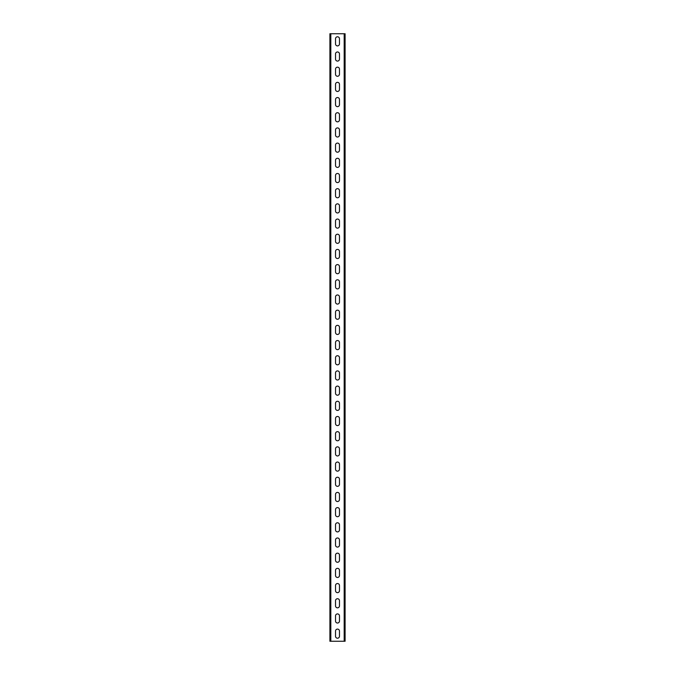 <?xml version="1.0" encoding="UTF-8"?>
<svg xmlns="http://www.w3.org/2000/svg" width="675" height="675" viewBox="0 0 675 675"><rect width="100%" height="100%" fill="white"/><g stroke="black" fill="none" stroke-linecap="round" stroke-linejoin="round"><path stroke-width="1.01" d="M345.094 33.75L345.094 641.25L329.906 641.25L329.906 33.75L345.094 33.75M335.526 631.074L335.526 636.238A1.974 1.974 0 0 0 337.5 638.212A1.974 1.974 0 0 0 339.474 636.238L339.474 631.074A1.974 1.974 0 0 0 337.5 629.1A1.974 1.974 0 0 0 335.526 631.074M335.526 615.887L335.526 621.051A1.974 1.974 0 0 0 337.5 623.025A1.974 1.974 0 0 0 339.474 621.051L339.474 615.887A1.974 1.974 0 0 0 337.5 613.913A1.974 1.974 0 0 0 335.526 615.887M335.526 600.699L335.526 605.863A1.974 1.974 0 0 0 337.5 607.837A1.974 1.974 0 0 0 339.474 605.863L339.474 600.699A1.974 1.974 0 0 0 337.5 598.725A1.974 1.974 0 0 0 335.526 600.699M335.526 585.512L335.526 590.676A1.974 1.974 0 0 0 337.5 592.65A1.974 1.974 0 0 0 339.474 590.676L339.474 585.512A1.974 1.974 0 0 0 337.5 583.538A1.974 1.974 0 0 0 335.526 585.512M335.526 570.324L335.526 575.488A1.974 1.974 0 0 0 337.5 577.462A1.974 1.974 0 0 0 339.474 575.488L339.474 570.324A1.974 1.974 0 0 0 337.5 568.35A1.974 1.974 0 0 0 335.526 570.324M335.526 555.137L335.526 560.301A1.974 1.974 0 0 0 337.5 562.275A1.974 1.974 0 0 0 339.474 560.301L339.474 555.137A1.974 1.974 0 0 0 337.5 553.163A1.974 1.974 0 0 0 335.526 555.137M335.526 539.949L335.526 545.113A1.974 1.974 0 0 0 337.5 547.087A1.974 1.974 0 0 0 339.474 545.113L339.474 539.949A1.974 1.974 0 0 0 337.5 537.975A1.974 1.974 0 0 0 335.526 539.949M335.526 524.762L335.526 529.926A1.974 1.974 0 0 0 337.5 531.9A1.974 1.974 0 0 0 339.474 529.926L339.474 524.762A1.974 1.974 0 0 0 337.5 522.788A1.974 1.974 0 0 0 335.526 524.762M335.526 509.574L335.526 514.738A1.974 1.974 0 0 0 337.5 516.712A1.974 1.974 0 0 0 339.474 514.738L339.474 509.574A1.974 1.974 0 0 0 337.5 507.6A1.974 1.974 0 0 0 335.526 509.574M335.526 494.387L335.526 499.551A1.974 1.974 0 0 0 337.5 501.525A1.974 1.974 0 0 0 339.474 499.551L339.474 494.387A1.974 1.974 0 0 0 337.5 492.413A1.974 1.974 0 0 0 335.526 494.387M335.526 479.199L335.526 484.363A1.974 1.974 0 0 0 337.5 486.337A1.974 1.974 0 0 0 339.474 484.363L339.474 479.199A1.974 1.974 0 0 0 337.5 477.225A1.974 1.974 0 0 0 335.526 479.199M335.526 464.012L335.526 469.176A1.974 1.974 0 0 0 337.5 471.15A1.974 1.974 0 0 0 339.474 469.176L339.474 464.012A1.974 1.974 0 0 0 337.5 462.038A1.974 1.974 0 0 0 335.526 464.012M335.526 448.824L335.526 453.988A1.974 1.974 0 0 0 337.5 455.962A1.974 1.974 0 0 0 339.474 453.988L339.474 448.824A1.974 1.974 0 0 0 337.5 446.85A1.974 1.974 0 0 0 335.526 448.824M335.526 433.637L335.526 438.801A1.974 1.974 0 0 0 337.5 440.775A1.974 1.974 0 0 0 339.474 438.801L339.474 433.637A1.974 1.974 0 0 0 337.5 431.663A1.974 1.974 0 0 0 335.526 433.637M335.526 418.449L335.526 423.613A1.974 1.974 0 0 0 337.5 425.587A1.974 1.974 0 0 0 339.474 423.613L339.474 418.449A1.974 1.974 0 0 0 337.5 416.475A1.974 1.974 0 0 0 335.526 418.449M335.526 403.262L335.526 408.426A1.974 1.974 0 0 0 337.5 410.4A1.974 1.974 0 0 0 339.474 408.426L339.474 403.262A1.974 1.974 0 0 0 337.5 401.288A1.974 1.974 0 0 0 335.526 403.262M335.526 388.074L335.526 393.238A1.974 1.974 0 0 0 337.5 395.212A1.974 1.974 0 0 0 339.474 393.238L339.474 388.074A1.974 1.974 0 0 0 337.5 386.1A1.974 1.974 0 0 0 335.526 388.074M335.526 372.887L335.526 378.051A1.974 1.974 0 0 0 337.5 380.025A1.974 1.974 0 0 0 339.474 378.051L339.474 372.887A1.974 1.974 0 0 0 337.5 370.913A1.974 1.974 0 0 0 335.526 372.887M335.526 357.699L335.526 362.863A1.974 1.974 0 0 0 337.5 364.837A1.974 1.974 0 0 0 339.474 362.863L339.474 357.699A1.974 1.974 0 0 0 337.5 355.725A1.974 1.974 0 0 0 335.526 357.699M335.526 342.512L335.526 347.676A1.974 1.974 0 0 0 337.5 349.65A1.974 1.974 0 0 0 339.474 347.676L339.474 342.512A1.974 1.974 0 0 0 337.5 340.538A1.974 1.974 0 0 0 335.526 342.512M335.526 327.324L335.526 332.488A1.974 1.974 0 0 0 337.5 334.462A1.974 1.974 0 0 0 339.474 332.488L339.474 327.324A1.974 1.974 0 0 0 337.5 325.35A1.974 1.974 0 0 0 335.526 327.324M335.526 312.137L335.526 317.301A1.974 1.974 0 0 0 337.5 319.275A1.974 1.974 0 0 0 339.474 317.301L339.474 312.137A1.974 1.974 0 0 0 337.5 310.163A1.974 1.974 0 0 0 335.526 312.137M335.526 296.949L335.526 302.113A1.974 1.974 0 0 0 337.5 304.087A1.974 1.974 0 0 0 339.474 302.113L339.474 296.949A1.974 1.974 0 0 0 337.5 294.975A1.974 1.974 0 0 0 335.526 296.949M335.526 281.762L335.526 286.926A1.974 1.974 0 0 0 337.5 288.9A1.974 1.974 0 0 0 339.474 286.926L339.474 281.762A1.974 1.974 0 0 0 337.5 279.788A1.974 1.974 0 0 0 335.526 281.762M335.526 266.574L335.526 271.738A1.974 1.974 0 0 0 337.5 273.712A1.974 1.974 0 0 0 339.474 271.738L339.474 266.574A1.974 1.974 0 0 0 337.5 264.6A1.974 1.974 0 0 0 335.526 266.574M335.526 251.387L335.526 256.551A1.974 1.974 0 0 0 337.5 258.525A1.974 1.974 0 0 0 339.474 256.551L339.474 251.387A1.974 1.974 0 0 0 337.5 249.413A1.974 1.974 0 0 0 335.526 251.387M335.526 236.199L335.526 241.363A1.974 1.974 0 0 0 337.5 243.337A1.974 1.974 0 0 0 339.474 241.363L339.474 236.199A1.974 1.974 0 0 0 337.5 234.225A1.974 1.974 0 0 0 335.526 236.199M335.526 221.012L335.526 226.176A1.974 1.974 0 0 0 337.5 228.15A1.974 1.974 0 0 0 339.474 226.176L339.474 221.012A1.974 1.974 0 0 0 337.5 219.038A1.974 1.974 0 0 0 335.526 221.012M335.526 205.824L335.526 210.988A1.974 1.974 0 0 0 337.5 212.963A1.974 1.974 0 0 0 339.474 210.988L339.474 205.824A1.974 1.974 0 0 0 337.5 203.85A1.974 1.974 0 0 0 335.526 205.824M335.526 190.637L335.526 195.801A1.974 1.974 0 0 0 337.5 197.775A1.974 1.974 0 0 0 339.474 195.801L339.474 190.637A1.974 1.974 0 0 0 337.5 188.662A1.974 1.974 0 0 0 335.526 190.637M335.526 175.449L335.526 180.613A1.974 1.974 0 0 0 337.5 182.588A1.974 1.974 0 0 0 339.474 180.613L339.474 175.449A1.974 1.974 0 0 0 337.5 173.475A1.974 1.974 0 0 0 335.526 175.449M335.526 160.262L335.526 165.426A1.974 1.974 0 0 0 337.5 167.4A1.974 1.974 0 0 0 339.474 165.426L339.474 160.262A1.974 1.974 0 0 0 337.5 158.287A1.974 1.974 0 0 0 335.526 160.262M335.526 145.074L335.526 150.238A1.974 1.974 0 0 0 337.5 152.213A1.974 1.974 0 0 0 339.474 150.238L339.474 145.074A1.974 1.974 0 0 0 337.5 143.1A1.974 1.974 0 0 0 335.526 145.074M335.526 129.887L335.526 135.051A1.974 1.974 0 0 0 337.5 137.025A1.974 1.974 0 0 0 339.474 135.051L339.474 129.887A1.974 1.974 0 0 0 337.5 127.912A1.974 1.974 0 0 0 335.526 129.887M335.526 114.699L335.526 119.863A1.974 1.974 0 0 0 337.5 121.838A1.974 1.974 0 0 0 339.474 119.863L339.474 114.699A1.974 1.974 0 0 0 337.5 112.725A1.974 1.974 0 0 0 335.526 114.699M335.526 99.512L335.526 104.676A1.974 1.974 0 0 0 337.5 106.65A1.974 1.974 0 0 0 339.474 104.676L339.474 99.512A1.974 1.974 0 0 0 337.5 97.537A1.974 1.974 0 0 0 335.526 99.512M335.526 84.324L335.526 89.488A1.974 1.974 0 0 0 337.5 91.463A1.974 1.974 0 0 0 339.474 89.488L339.474 84.324A1.974 1.974 0 0 0 337.5 82.35A1.974 1.974 0 0 0 335.526 84.324M335.526 69.137L335.526 74.301A1.974 1.974 0 0 0 337.5 76.275A1.974 1.974 0 0 0 339.474 74.301L339.474 69.137A1.974 1.974 0 0 0 337.5 67.162A1.974 1.974 0 0 0 335.526 69.137M335.526 53.949L335.526 59.113A1.974 1.974 0 0 0 337.5 61.088A1.974 1.974 0 0 0 339.474 59.113L339.474 53.949A1.974 1.974 0 0 0 337.5 51.975A1.974 1.974 0 0 0 335.526 53.949M335.526 38.762L335.526 43.926A1.974 1.974 0 0 0 337.5 45.9A1.974 1.974 0 0 0 339.474 43.926L339.474 38.762A1.974 1.974 0 0 0 337.5 36.788A1.974 1.974 0 0 0 335.526 38.762M344.183 33.75L344.183 641.25M330.817 33.75L330.817 641.25"/></g></svg>

